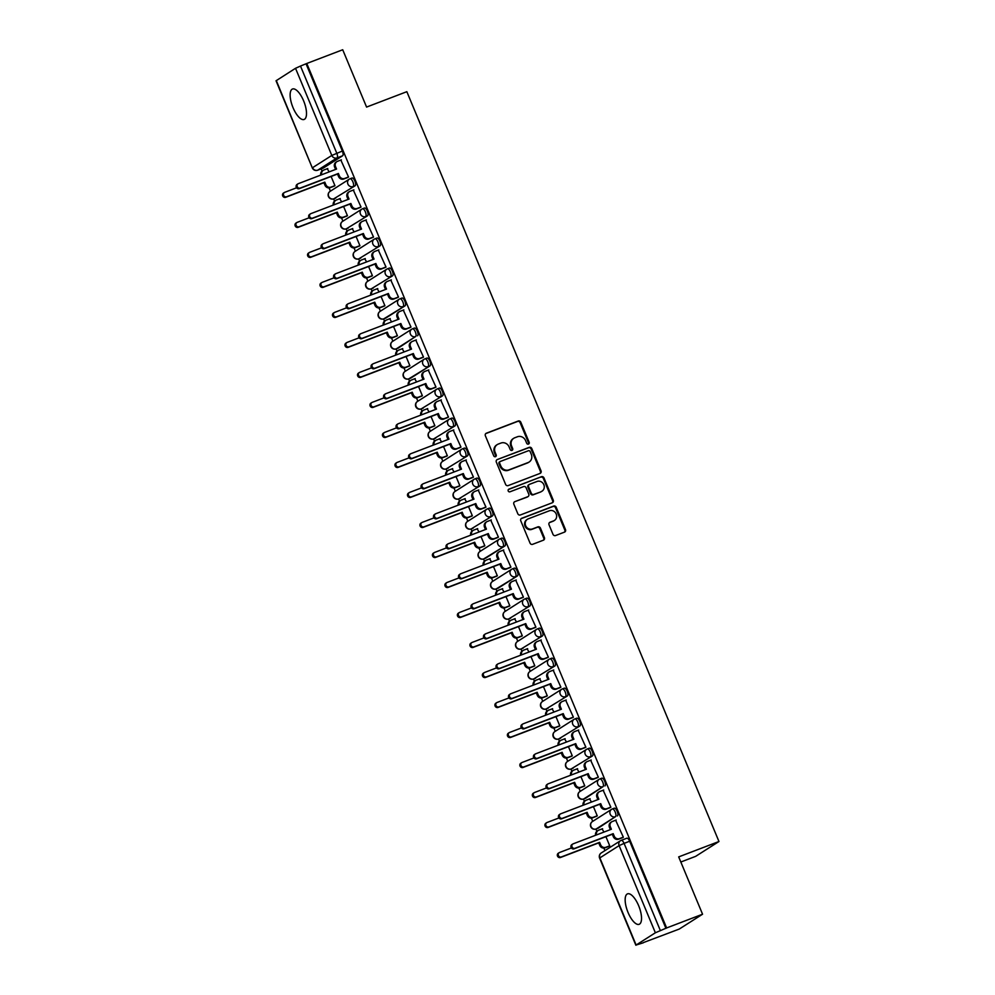 <?xml version="1.0" encoding="UTF-8"?>
<svg xmlns="http://www.w3.org/2000/svg" width="995" height="995" viewBox="0 0 995 995"><rect width="100%" height="100%" fill="white"/><g stroke="black" fill="none" stroke-linecap="round" stroke-linejoin="round"><path stroke-width="1.49" d="M528.469 444.081A1.43 1.318 57.5 0 0 529.166 442.29L520.808 422.228A2.052 1.89 57.5 0 0 518.258 421.009L486.356 433.211A2.052 1.89 57.5 0 0 485.361 435.773L493.719 455.834A1.43 1.318 57.5 0 0 495.721 456.568A1.43 1.318 57.5 0 0 496.194 454.889L495.112 452.29A6.567 6.057 57.5 0 1 498.271 444.081L500.933 443.061A6.567 6.057 57.5 0 1 509.117 446.942L510.199 449.529A1.43 1.318 57.5 0 0 512.214 450.275A1.43 1.318 57.5 0 0 512.674 448.583L511.604 445.984A6.567 6.057 57.5 0 1 514.751 437.775L517.412 436.768A6.567 6.057 57.5 0 1 525.596 440.636L526.678 443.235A1.43 1.318 57.5 0 0 528.469 444.081M528.32 444.131A1.43 1.318 57.5 0 0 528.482 442.725L520.136 422.664A2.052 1.89 57.5 0 0 517.574 421.445L485.722 433.621M495.348 456.73A1.43 1.318 57.5 0 0 495.522 455.312L494.44 452.725L495.112 452.29M511.828 450.424A1.43 1.318 57.5 0 0 512.002 449.019L510.92 446.419L511.604 445.984M303.624 100.868A16.293 6.181 -110.9 0 0 292.505 89.015A16.293 6.181 -110.9 0 0 293.015 107.622A16.293 6.181 -110.9 0 0 304.134 119.462A16.293 6.181 -110.9 0 0 303.624 100.868M638.641 905.699A16.293 6.181 -110.9 0 0 627.522 893.858A16.293 6.181 -110.9 0 0 628.044 912.465A16.293 6.181 -110.9 0 0 639.163 924.305A16.293 6.181 -110.9 0 0 638.641 905.699M552.996 534.34A2.052 1.89 57.5 0 0 555.558 535.546L564.501 532.126A2.052 1.89 57.5 0 0 565.496 529.564L556.217 507.288A2.052 1.89 57.5 0 0 553.655 506.069L521.753 518.271A2.052 1.89 57.5 0 0 520.771 520.833L530.049 543.108A2.052 1.89 57.5 0 0 532.599 544.327L543.419 540.185A2.052 1.89 57.5 0 0 544.402 537.623L540.434 528.096A2.052 1.89 57.5 0 0 537.872 526.877L532.512 528.93A5.485 5.062 57.5 0 1 527.462 519.253A5.485 5.062 57.5 0 1 528.308 518.83L549.315 510.796A5.485 5.062 57.5 0 1 554.364 520.485A5.485 5.062 57.5 0 1 553.519 520.907L550.011 522.238A2.052 1.89 57.5 0 0 549.029 524.8L552.996 534.34M306.783 63.481L342.715 49.75L366.57 107.074L406.843 91.689L718.962 841.509L678.689 856.894L702.557 914.218L666.625 927.949L306.783 63.481L300.502 66.056L336.77 153.193A4.179 1.58 69.1 0 1 337.019 157.906L317.766 170.157A4.179 1.58 69.1 0 1 317.666 170.22A4.179 1.58 69.1 0 1 317.492 170.257M540.061 473.409A2.052 1.89 57.5 0 0 541.044 470.846L531.778 448.571A2.052 1.89 57.5 0 0 529.216 447.352L497.313 459.541A2.052 1.89 57.5 0 0 496.331 462.115L505.597 484.391A2.052 1.89 57.5 0 0 508.159 485.597L540.061 473.409A2.052 1.89 57.5 0 0 540.372 471.282L531.094 448.994A2.052 1.89 57.5 0 0 528.532 447.787L497.313 459.541M543.991 477.923L553.27 500.211A2.052 1.89 57.5 0 1 552.287 502.773L520.385 514.962A2.052 1.89 57.5 0 1 517.823 513.756L513.855 504.216A2.052 1.89 57.5 0 1 514.838 501.654L527.785 496.704A2.052 1.89 57.5 0 0 528.768 494.142L526.131 487.811A2.052 1.89 57.5 0 0 523.569 486.605L510.099 491.754A1.43 1.318 57.5 0 1 508.781 489.217A1.43 1.318 57.5 0 1 509.005 489.105L541.442 476.717A2.052 1.89 57.5 0 1 543.991 477.923L543.32 478.359L552.586 500.634L553.27 500.211M702.557 914.218L679.237 929.069L643.243 942.651M321.149 168.889L322.069 171.103M329.071 187.906L330.427 191.164M333.636 198.888L334.569 201.114M341.559 217.917L342.914 221.176M346.123 228.9L347.056 231.126M354.046 247.917L355.402 251.188M358.623 258.911L359.543 261.125M366.546 277.928L367.901 281.187M371.11 288.911L372.043 291.137M379.033 307.94L380.388 311.199M385.6 318.151A4.179 1.58 -110.9 0 0 385.712 318.114A4.179 1.58 -110.9 0 0 385.824 318.064L405.064 305.813L383.834 318.823A4.179 1.58 69.1 0 1 383.734 318.873A4.179 1.58 69.1 0 1 383.56 318.91L384.53 321.149M391.52 337.952L392.876 341.21M398.087 348.163A4.179 1.58 -110.9 0 0 398.211 348.126A4.179 1.58 -110.9 0 0 398.311 348.076L415.574 336.571L396.333 348.835A4.179 1.58 69.1 0 1 396.221 348.884A4.179 1.58 69.1 0 1 396.047 348.922L397.017 351.16M404.007 367.951L405.375 371.21M410.574 378.162A4.179 1.58 -110.9 0 0 410.699 378.137A4.179 1.58 -110.9 0 0 410.811 378.075L430.051 365.824L408.821 378.834A4.179 1.58 69.1 0 1 408.709 378.896A4.179 1.58 69.1 0 1 408.547 378.933L409.517 381.16M416.507 397.963L417.863 401.221M421.072 408.945L422.004 411.171M428.994 427.974L430.35 431.233M433.571 438.957L434.492 441.183M441.481 457.986L442.85 461.245M446.058 468.968L446.991 471.195M453.981 487.985L455.337 491.244M458.546 498.968L459.479 501.194M466.468 517.997L467.824 521.256M471.045 528.979L471.966 531.206M478.956 548.009L480.324 551.267M485.523 558.22A4.179 1.58 -110.9 0 0 485.647 558.183A4.179 1.58 -110.9 0 0 485.759 558.133L505 545.869L483.769 558.891A4.179 1.58 69.1 0 1 483.657 558.941A4.179 1.58 69.1 0 1 483.495 558.979L484.465 561.217M491.455 578.008L492.811 581.279M498.022 588.219A4.179 1.58 -110.9 0 0 498.134 588.194A4.179 1.58 -110.9 0 0 498.246 588.132L517.487 575.881L496.256 588.891A4.179 1.58 69.1 0 1 496.157 588.953A4.179 1.58 69.1 0 1 495.983 588.99L496.953 591.229M503.943 608.02L505.298 611.278M508.52 619.002L509.44 621.228M516.43 638.031L517.798 641.29M521.007 649.014L521.927 651.24M528.93 668.043L530.285 671.302M533.494 679.025L534.427 681.252M541.417 698.042L542.772 701.313M545.994 709.037L546.914 711.251M553.904 728.054L555.26 731.313M558.481 739.036L559.401 741.263M566.404 758.066L567.759 761.324M570.968 769.048L571.901 771.274M578.891 788.077L580.247 791.336M585.458 798.288A4.179 1.58 -110.9 0 0 585.57 798.251A4.179 1.58 -110.9 0 0 585.682 798.201L602.945 786.697L583.704 798.96A4.179 1.58 69.1 0 1 583.592 799.01A4.179 1.58 69.1 0 1 583.418 799.047L584.388 801.286M591.378 818.077L592.734 821.335M597.945 828.288A4.179 1.58 -110.9 0 0 598.07 828.263A4.179 1.58 -110.9 0 0 598.182 828.201L615.432 816.708L596.192 828.959A4.179 1.58 69.1 0 1 596.08 829.022A4.179 1.58 69.1 0 1 595.918 829.059L596.876 831.285M603.878 848.088L604.923 850.625M680.829 862.018L695.642 856.359L718.962 841.509M666.625 927.949L655.369 932.775L636.128 945.026L643.305 942.8M306.099 63.916L342.367 151.053A4.179 1.58 69.1 0 1 342.616 155.767L323.375 168.018L317.766 170.157A4.179 3.856 57.5 0 1 312.554 167.695L331.808 155.444L295.527 68.294L300.502 66.056M276.287 80.558L312.318 167.919L276.038 80.782L295.527 68.294M333.885 186.252L334.954 185.717L331.111 176.488M347.479 177.595L348.548 177.048L340.837 160.058M359.979 207.594L361.036 207.059L353.324 190.07M341.683 201.873L339.73 198.726M346.372 216.263L347.442 215.716L343.598 206.5M372.466 237.606L373.535 237.071L365.824 220.082M354.17 231.885L352.218 228.738M358.859 246.262L359.929 245.728L356.098 236.511M384.953 267.618L386.023 267.083L378.311 250.081M366.657 261.896L364.705 258.75M371.359 276.274L372.428 275.739L368.585 266.511M397.453 297.629L398.51 297.082L390.799 280.092M379.157 291.908L377.204 288.749M383.846 306.286L384.916 305.751L381.073 296.522M409.94 327.629L411.01 327.094L403.298 310.104M391.644 321.907L389.692 318.761M396.333 336.298L397.403 335.75L393.56 326.534M422.427 357.64L423.497 357.106L415.786 340.116M404.132 351.919L402.179 348.772M408.833 366.297L409.89 365.762L406.06 356.533M434.927 387.652L435.984 387.105L428.273 370.115M416.631 381.931L414.679 378.784M421.32 396.308L422.39 395.774L418.547 386.545M447.414 417.651L448.484 417.116L440.76 400.127M429.119 411.942L427.166 408.783M433.808 426.32L434.877 425.773L431.034 416.557M459.901 447.663L460.971 447.128L453.26 430.138M441.606 441.942L439.653 438.795M446.307 456.332L447.364 455.785L443.534 446.568M472.389 477.675L473.458 477.14L465.747 460.15M454.106 471.953L452.153 468.807M458.794 486.331L459.864 485.796L456.021 476.568M484.888 507.686L485.958 507.139L478.234 490.149M466.593 501.965L464.64 498.818M471.282 516.343L472.351 515.808L468.508 506.579M497.376 537.686L498.445 537.151L490.734 520.161M479.08 531.977L477.127 528.818M483.781 546.354L484.839 545.807L481.008 536.591M509.863 567.697L510.933 567.162L503.221 550.173M491.567 561.976L489.627 558.829M496.269 576.354L497.338 575.819L493.495 566.603M522.363 597.709L523.432 597.174L515.708 580.184M504.067 591.988L502.114 588.841M508.756 606.365L509.826 605.831L505.982 596.602M534.85 627.721L535.919 627.173L528.208 610.184M516.554 621.999L514.602 618.853M521.256 636.377L522.313 635.842L518.482 626.614M547.337 657.72L548.407 657.185L540.695 640.195M529.041 651.999L527.101 648.852M533.743 666.389L534.812 665.842L530.969 656.625M559.837 687.732L560.894 687.197L553.183 670.207M541.541 682.01L539.588 678.864M546.23 696.388L547.3 695.853L543.457 686.637M572.324 717.743L573.394 717.208L565.682 700.206M554.028 712.022L552.076 708.875M558.73 726.4L559.787 725.865L555.956 716.636M584.811 747.755L585.881 747.208L578.17 730.218M566.516 742.034L564.575 738.875M571.217 756.411L572.287 755.877L568.443 746.648M597.311 777.754L598.368 777.219L590.657 760.23M579.015 772.033L577.063 768.886M583.704 786.423L584.774 785.876L580.931 776.66M609.798 807.766L610.868 807.231L603.157 790.241M591.503 802.045L589.55 798.898M596.204 816.422L597.261 815.888L593.43 806.659M622.285 837.778L623.355 837.23L615.644 820.241M603.99 832.056L602.05 828.91M587.473 748.912L589.239 748.24A4.179 1.58 -110.9 0 1 589.351 748.178A4.179 1.58 -110.9 0 1 592.261 751.374A4.179 1.58 -110.9 0 1 592.435 755.939L571.205 768.948A4.179 1.58 69.1 0 1 571.093 768.998A4.179 1.58 69.1 0 1 570.931 769.035M574.986 718.9L576.739 718.228A4.179 1.58 -110.9 0 1 576.851 718.179A4.179 1.58 -110.9 0 1 579.762 721.363A4.179 1.58 -110.9 0 1 579.948 725.927L558.717 738.937A4.179 1.58 69.1 0 1 558.605 738.999A4.179 1.58 69.1 0 1 558.444 739.036M562.498 688.888L564.252 688.217A4.179 1.58 -110.9 0 1 564.364 688.167A4.179 1.58 -110.9 0 1 567.274 691.351A4.179 1.58 -110.9 0 1 567.461 695.915L546.23 708.925A4.179 1.58 69.1 0 1 546.118 708.987A4.179 1.58 69.1 0 1 545.944 709.025M549.999 658.889L551.765 658.217A4.179 1.58 -110.9 0 1 551.877 658.155A4.179 1.58 -110.9 0 1 554.787 661.339A4.179 1.58 -110.9 0 1 554.961 665.904L533.73 678.926A4.179 1.58 69.1 0 1 533.619 678.976A4.179 1.58 69.1 0 1 533.457 679.013M537.511 628.877L539.265 628.206A4.179 1.58 -110.9 0 1 539.377 628.156A4.179 1.58 -110.9 0 1 542.287 631.34A4.179 1.58 -110.9 0 1 542.474 635.904L521.243 648.914A4.179 1.58 69.1 0 1 521.131 648.964A4.179 1.58 69.1 0 1 520.97 649.001M525.024 598.866L526.778 598.194A4.179 1.58 -110.9 0 1 526.89 598.144A4.179 1.58 -110.9 0 1 529.8 601.328A4.179 1.58 -110.9 0 1 529.987 605.893L508.756 618.902A4.179 1.58 69.1 0 1 508.644 618.965A4.179 1.58 69.1 0 1 508.47 619.002M487.55 508.843L489.304 508.171A4.179 1.58 -110.9 0 1 489.416 508.122A4.179 1.58 -110.9 0 1 492.326 511.306A4.179 1.58 -110.9 0 1 492.513 515.87L471.282 528.88A4.179 1.58 69.1 0 1 471.17 528.93A4.179 1.58 69.1 0 1 470.996 528.979M475.063 478.831L476.816 478.16A4.179 1.58 -110.9 0 1 476.928 478.11A4.179 1.58 -110.9 0 1 479.839 481.294A4.179 1.58 -110.9 0 1 480.013 485.858L458.782 498.868A4.179 1.58 69.1 0 1 458.683 498.93A4.179 1.58 69.1 0 1 458.508 498.968M462.563 448.832L464.317 448.16A4.179 1.58 -110.9 0 1 464.429 448.098A4.179 1.58 -110.9 0 1 467.339 451.282A4.179 1.58 -110.9 0 1 467.526 455.847L446.295 468.869A4.179 1.58 69.1 0 1 446.183 468.919A4.179 1.58 69.1 0 1 446.021 468.956M450.076 418.82L451.829 418.149A4.179 1.58 -110.9 0 1 451.941 418.087A4.179 1.58 -110.9 0 1 454.852 421.283A4.179 1.58 -110.9 0 1 455.038 425.848L433.808 438.857A4.179 1.58 69.1 0 1 433.696 438.907A4.179 1.58 69.1 0 1 433.521 438.944M437.589 388.809L439.342 388.137A4.179 1.58 -110.9 0 1 439.454 388.087A4.179 1.58 -110.9 0 1 442.365 391.271A4.179 1.58 -110.9 0 1 442.539 395.836L421.308 408.846A4.179 1.58 69.1 0 1 421.208 408.908A4.179 1.58 69.1 0 1 421.034 408.945M387.615 268.774L389.381 268.103A4.179 1.58 -110.9 0 1 389.48 268.053A4.179 1.58 -110.9 0 1 392.403 271.237A4.179 1.58 -110.9 0 1 392.577 275.802L371.346 288.811A4.179 1.58 69.1 0 1 371.234 288.873A4.179 1.58 69.1 0 1 371.073 288.911M375.127 238.763L376.881 238.091A4.179 1.58 -110.9 0 1 376.993 238.041A4.179 1.58 -110.9 0 1 379.903 241.225A4.179 1.58 -110.9 0 1 380.09 245.79L358.859 258.8A4.179 1.58 69.1 0 1 358.747 258.862A4.179 1.58 69.1 0 1 358.573 258.899M362.64 208.763L364.394 208.092A4.179 1.58 -110.9 0 1 364.506 208.03A4.179 1.58 -110.9 0 1 367.416 211.214A4.179 1.58 -110.9 0 1 367.59 215.778L346.36 228.8A4.179 1.58 69.1 0 1 346.26 228.85A4.179 1.58 69.1 0 1 346.086 228.887M350.14 178.752L351.907 178.08A4.179 1.58 -110.9 0 1 352.006 178.03A4.179 1.58 -110.9 0 1 354.929 181.214A4.179 1.58 -110.9 0 1 355.103 185.779L333.872 198.789A4.179 1.58 69.1 0 1 333.76 198.838A4.179 1.58 69.1 0 1 333.599 198.876M329.183 171.874L327.231 168.727M608.691 846.434L609.761 845.899L605.918 836.671M617.422 815.95A4.179 1.58 -110.9 0 0 617.236 811.385A4.179 1.58 -110.9 0 0 614.325 808.201A4.179 1.58 -110.9 0 0 614.213 808.251L612.46 808.923M604.935 785.938A4.179 1.58 -110.9 0 0 604.749 781.373A4.179 1.58 -110.9 0 0 601.838 778.189A4.179 1.58 -110.9 0 0 601.726 778.252L599.973 778.923M517.487 575.881A4.179 1.58 -110.9 0 0 517.313 571.317A4.179 1.58 -110.9 0 0 514.403 568.133A4.179 1.58 -110.9 0 0 514.291 568.195L512.537 568.866M505 545.869A4.179 1.58 -110.9 0 0 504.813 541.317A4.179 1.58 -110.9 0 0 501.903 538.121A4.179 1.58 -110.9 0 0 501.791 538.183L500.037 538.855M430.051 365.824A4.179 1.58 -110.9 0 0 429.877 361.26A4.179 1.58 -110.9 0 0 426.954 358.076A4.179 1.58 -110.9 0 0 426.855 358.125L425.089 358.797M417.564 335.812A4.179 1.58 -110.9 0 0 417.378 331.248A4.179 1.58 -110.9 0 0 414.467 328.064A4.179 1.58 -110.9 0 0 414.355 328.126L412.602 328.798M405.064 305.813A4.179 1.58 -110.9 0 0 404.89 301.249A4.179 1.58 -110.9 0 0 401.98 298.052A4.179 1.58 -110.9 0 0 401.868 298.114L400.114 298.786M665.941 928.385L629.673 841.248A4.179 1.58 -110.9 0 0 626.825 838.213A4.179 1.58 -110.9 0 0 626.713 838.263L621.34 840.315M513.743 438.285L513.072 438.72A6.567 6.057 57.5 0 0 510.92 446.419M497.264 444.591L496.58 445.014A6.567 6.057 57.5 0 0 494.44 452.725M530.161 451.593A1.43 1.318 57.5 0 0 528.37 450.747L500.361 461.444A1.43 1.318 57.5 0 0 499.677 463.235L500.808 465.971A6.567 6.057 57.5 0 0 509.005 469.851L528.146 462.538A6.567 6.057 57.5 0 0 531.293 454.329L530.161 451.593M499.689 461.879A1.43 1.318 57.5 0 0 498.992 463.67L499.677 463.235M529.153 462.028L528.469 462.464A6.567 6.057 57.5 0 1 527.462 462.974L508.321 470.287A6.567 6.057 57.5 0 1 500.137 466.406L498.992 463.67M552.237 502.786A2.052 1.89 57.5 0 0 552.586 500.634M514.838 501.654L527.101 497.139A2.052 1.89 57.5 0 0 527.412 496.978L528.096 496.542M508.495 489.478L541.442 476.717M541.205 491.58A5.485 5.062 57.5 0 0 543.631 484.254A5.485 5.062 57.5 0 0 537.001 481.48L529.601 484.304A2.052 1.89 57.5 0 0 528.619 486.866L531.243 493.197A2.052 1.89 57.5 0 0 533.805 494.403L540.521 492.015A5.485 5.062 57.5 0 0 541.367 491.58L542.051 491.157M528.917 484.739A2.052 1.89 57.5 0 0 527.935 487.301L528.619 486.866M540.521 492.015L533.121 494.838A2.052 1.89 57.5 0 1 530.571 493.632L527.935 487.301M543.32 478.359A2.052 1.89 57.5 0 0 540.758 477.152M554.364 520.485L553.68 520.907A5.485 5.062 57.5 0 1 552.834 521.33L549.389 522.649M527.462 519.253L526.79 519.688A5.485 5.062 57.5 0 0 531.827 529.365L532.512 528.93M543.369 540.21A2.052 1.89 57.5 0 0 543.718 538.059L539.75 528.519A2.052 1.89 57.5 0 0 537.201 527.313L531.827 529.365M564.451 532.151A2.052 1.89 57.5 0 0 564.812 529.999L555.533 507.724A2.052 1.89 57.5 0 0 552.984 506.505L521.131 518.681M334.432 186.04L330.166 187.669A4.179 3.856 -122.5 0 1 324.955 185.207L323.91 182.707L324.793 182.135L325.838 184.635A4.179 3.856 57.5 0 0 331.049 187.11L334.917 185.63M327.79 168.516L323.922 169.983A4.179 3.856 57.5 0 0 321.733 174.722M296.634 187.769L284.769 192.309A2.4 2.214 57.5 0 0 283.699 195.517A2.4 2.214 57.5 0 0 286.61 196.736L324.793 182.135M323.91 182.707L285.727 197.296A2.4 2.214 -122.5 0 1 283.513 193.055L284.396 192.495M320.8 175.07A4.179 3.856 -122.5 0 1 322.392 170.879L323.276 170.307M341.385 159.847L337.516 161.327A4.179 3.856 57.5 0 0 335.514 166.551L336.559 169.05L298.363 183.652A2.4 2.214 57.5 0 0 297.306 186.861A2.4 2.214 57.5 0 0 300.204 188.067L338.399 173.478L339.432 175.978A4.179 3.856 57.5 0 0 344.643 178.453L343.76 179.013A4.179 3.856 -122.5 0 1 338.549 176.538L337.516 174.038L299.321 188.64A2.4 2.214 -122.5 0 1 297.107 184.398L297.99 183.839M335.589 169.424L334.631 167.123A4.179 3.856 -122.5 0 1 335.999 162.21L336.882 161.65M348.039 177.384L343.76 179.013M348.511 176.973L344.643 178.453M338.399 173.478L337.516 174.038M346.932 216.052L342.653 217.681A4.179 3.856 -122.5 0 1 337.442 215.206L336.397 212.706L337.28 212.146L338.325 214.646A4.179 3.856 57.5 0 0 343.536 217.121L347.404 215.641M340.278 198.515L336.409 199.995A4.179 3.856 57.5 0 0 334.233 204.721M309.134 217.781L297.256 222.32A2.4 2.214 57.5 0 0 296.199 225.529A2.4 2.214 57.5 0 0 299.097 226.736L337.28 212.146M336.397 212.706L298.214 227.308A2.4 2.214 -122.5 0 1 296 223.067L296.883 222.507M333.288 205.082A4.179 3.856 -122.5 0 1 334.892 200.878L335.775 200.318M359.419 246.051L355.153 247.693A4.179 3.856 -122.5 0 1 349.929 245.218L348.897 242.718L349.78 242.158L350.825 244.658A4.179 3.856 57.5 0 0 356.036 247.121L359.892 245.653M352.765 228.527L348.909 230.007A4.179 3.856 57.5 0 0 346.72 234.733M321.621 247.792L309.743 252.32A2.4 2.214 57.5 0 0 308.686 255.528A2.4 2.214 57.5 0 0 311.584 256.747L349.78 242.158M348.897 242.718L310.701 257.307A2.4 2.214 -122.5 0 1 308.487 253.078L309.383 252.506M345.787 235.094A4.179 3.856 -122.5 0 1 347.379 230.89L348.262 230.33M371.906 276.063L367.64 277.692A4.179 3.856 -122.5 0 1 362.429 275.229L361.384 272.729L362.267 272.17L363.312 274.67A4.179 3.856 57.5 0 0 368.523 277.132L372.391 275.652M365.264 258.538L361.396 260.018A4.179 3.856 57.5 0 0 359.207 264.745M334.109 277.792L322.243 282.331A2.4 2.214 57.5 0 0 321.174 285.54A2.4 2.214 57.5 0 0 324.084 286.759L362.267 272.17M361.384 272.729L323.201 287.319A2.4 2.214 -122.5 0 1 320.987 283.077L321.87 282.518M358.275 265.105A4.179 3.856 -122.5 0 1 359.867 260.901L360.75 260.342M353.884 189.858L350.016 191.338A4.179 3.856 57.5 0 0 348.001 196.562L349.046 199.062L310.85 213.651A2.4 2.214 57.5 0 0 309.793 216.86A2.4 2.214 57.5 0 0 312.691 218.079L350.887 203.49L351.931 205.99A4.179 3.856 57.5 0 0 357.143 208.452L356.26 209.025A4.179 3.856 -122.5 0 1 351.048 206.55L350.004 204.05L311.808 218.639A2.4 2.214 -122.5 0 1 309.607 214.41L310.49 213.838M348.076 199.435L347.118 197.122A4.179 3.856 -122.5 0 1 348.486 192.222L349.369 191.662M360.526 207.383L356.26 209.025M361.011 206.985L357.143 208.452M350.887 203.49L350.004 204.05M366.371 219.87L362.503 221.35A4.179 3.856 57.5 0 0 360.501 226.574L361.533 229.074L323.35 243.663A2.4 2.214 57.5 0 0 322.28 246.872A2.4 2.214 57.5 0 0 325.191 248.091L363.374 233.502L364.419 236.002A4.179 3.856 57.5 0 0 369.63 238.464L368.747 239.024A4.179 3.856 -122.5 0 1 363.536 236.561L362.491 234.061L324.308 248.65A2.4 2.214 -122.5 0 1 322.094 244.409L322.977 243.85M360.576 229.447L359.605 227.134A4.179 3.856 -122.5 0 1 360.974 222.233L361.857 221.674M373.013 237.395L368.747 239.024M373.498 236.984L369.63 238.464M363.374 233.502L362.491 234.061M378.859 249.882L374.991 251.349A4.179 3.856 57.5 0 0 372.988 256.586L374.033 259.086L335.837 273.675A2.4 2.214 57.5 0 0 334.78 276.884A2.4 2.214 57.5 0 0 337.678 278.102L375.874 263.501L376.906 266.001A4.179 3.856 57.5 0 0 382.117 268.476L381.234 269.036A4.179 3.856 -122.5 0 1 376.023 266.573L374.991 264.073L336.795 278.662A2.4 2.214 -122.5 0 1 334.581 274.421L335.464 273.861M373.063 259.446L372.105 257.145A4.179 3.856 -122.5 0 1 373.473 252.245L374.356 251.673M385.513 267.406L381.234 269.036M385.985 266.996L382.117 268.476M375.874 263.501L374.991 264.073M384.393 306.074L380.127 307.704A4.179 3.856 -122.5 0 1 374.916 305.241L373.871 302.741L374.754 302.169L375.799 304.669A4.179 3.856 57.5 0 0 381.01 307.144L384.878 305.664M377.752 288.55L373.884 290.018A4.179 3.856 57.5 0 0 371.707 294.756M346.608 307.803L334.73 312.343A2.4 2.214 57.5 0 0 333.673 315.552A2.4 2.214 57.5 0 0 336.571 316.771L374.754 302.169M373.871 302.741L335.688 317.33A2.4 2.214 -122.5 0 1 333.474 313.089L334.357 312.529M370.762 295.105A4.179 3.856 -122.5 0 1 372.366 290.913L373.249 290.341M396.893 336.086L392.627 337.715A4.179 3.856 -122.5 0 1 387.403 335.24L386.371 332.74L387.254 332.181L388.286 334.681A4.179 3.856 57.5 0 0 393.51 337.156L397.366 335.676M390.239 318.549L386.383 320.029A4.179 3.856 57.5 0 0 384.194 324.756M359.096 337.815L347.218 342.355A2.4 2.214 57.5 0 0 346.16 345.563A2.4 2.214 57.5 0 0 349.058 346.77L387.254 332.181M386.371 332.74L348.175 347.342A2.4 2.214 -122.5 0 1 345.962 343.101L346.857 342.541M383.262 325.116A4.179 3.856 -122.5 0 1 384.854 320.912L385.737 320.353M391.358 279.881L387.49 281.361A4.179 3.856 57.5 0 0 385.475 286.585L386.52 289.085L348.325 303.686A2.4 2.214 57.5 0 0 347.267 306.895A2.4 2.214 57.5 0 0 350.165 308.102L388.361 293.513L389.406 296.012A4.179 3.856 57.5 0 0 394.617 298.488L393.734 299.047A4.179 3.856 -122.5 0 1 388.523 296.572L387.478 294.072L349.282 308.674A2.4 2.214 -122.5 0 1 347.081 304.433L347.964 303.873M385.55 289.458L384.592 287.157A4.179 3.856 -122.5 0 1 385.96 282.244L386.844 281.684M398 297.418L393.734 299.047M398.485 297.007L394.617 298.488M388.361 293.513L387.478 294.072M403.846 309.893L399.978 311.373A4.179 3.856 57.5 0 0 397.963 316.597L399.007 319.096L360.824 333.686A2.4 2.214 57.5 0 0 359.755 336.895A2.4 2.214 57.5 0 0 362.665 338.113L400.848 323.524L401.893 326.024A4.179 3.856 57.5 0 0 407.104 328.487L406.221 329.059A4.179 3.856 -122.5 0 1 401.01 326.584L399.965 324.084L361.782 338.673A2.4 2.214 -122.5 0 1 359.568 334.444L360.451 333.872M398.05 319.47L397.08 317.156A4.179 3.856 -122.5 0 1 398.448 312.256L399.331 311.696M410.487 327.417L406.221 329.059M410.972 327.007L407.104 328.487M400.848 323.524L399.965 324.084M409.38 366.085L405.114 367.727A4.179 3.856 -122.5 0 1 399.903 365.252L398.858 362.752L399.741 362.192L400.786 364.692A4.179 3.856 57.5 0 0 405.997 367.155L409.865 365.675M402.739 348.561L398.871 350.041A4.179 3.856 57.5 0 0 396.682 354.767M371.583 367.827L359.717 372.354A2.4 2.214 57.5 0 0 358.648 375.563A2.4 2.214 57.5 0 0 361.558 376.782L399.741 362.192M398.858 362.752L360.675 377.341A2.4 2.214 -122.5 0 1 358.461 373.113L359.344 372.54M395.749 355.128A4.179 3.856 -122.5 0 1 397.341 350.924L398.224 350.364M421.868 396.097L417.601 397.726A4.179 3.856 -122.5 0 1 412.39 395.264L411.345 392.764L412.228 392.204L413.273 394.704A4.179 3.856 57.5 0 0 418.485 397.167L422.353 395.687M415.226 378.573L411.358 380.053A4.179 3.856 57.5 0 0 409.181 384.779M384.082 397.826L372.205 402.366A2.4 2.214 57.5 0 0 371.147 405.574A2.4 2.214 57.5 0 0 374.045 406.793L412.228 392.204M411.345 392.764L373.162 407.353A2.4 2.214 -122.5 0 1 370.948 403.112L371.831 402.552M408.236 385.127A4.179 3.856 -122.5 0 1 409.84 380.936L410.724 380.364M434.367 426.109L430.089 427.738A4.179 3.856 -122.5 0 1 424.877 425.275L423.845 422.775L424.728 422.203L425.76 424.703A4.179 3.856 57.5 0 0 430.984 427.178L434.84 425.698M427.713 408.572L423.858 410.052A4.179 3.856 57.5 0 0 421.669 414.778M396.57 427.838L384.692 432.377A2.4 2.214 57.5 0 0 383.635 435.586A2.4 2.214 57.5 0 0 386.533 436.805L424.728 422.203M423.845 422.775L385.65 437.365A2.4 2.214 -122.5 0 1 383.436 433.123L384.319 432.564M420.736 415.139A4.179 3.856 -122.5 0 1 422.328 410.935L423.211 410.375M446.854 456.12L442.588 457.75A4.179 3.856 -122.5 0 1 437.377 455.275L436.332 452.775L437.215 452.215L438.26 454.715A4.179 3.856 57.5 0 0 443.471 457.178L447.34 455.71M440.213 438.584L436.345 440.064A4.179 3.856 57.5 0 0 434.156 444.79M409.057 457.849L397.192 462.389A2.4 2.214 57.5 0 0 396.122 465.598A2.4 2.214 57.5 0 0 399.032 466.804L437.215 452.215M436.332 452.775L398.149 467.376A2.4 2.214 -122.5 0 1 395.935 463.135L396.818 462.575M433.223 445.151A4.179 3.856 -122.5 0 1 434.815 440.947L435.698 440.387M459.342 486.12L455.076 487.749A4.179 3.856 -122.5 0 1 449.864 485.286L448.82 482.786L449.703 482.227L450.747 484.727A4.179 3.856 57.5 0 0 455.959 487.189L459.827 485.709M452.7 468.595L448.832 470.075A4.179 3.856 57.5 0 0 446.655 474.802M421.557 487.849L409.679 492.388A2.4 2.214 57.5 0 0 408.622 495.597A2.4 2.214 57.5 0 0 411.52 496.816L449.703 482.227M448.82 482.786L410.637 497.376A2.4 2.214 -122.5 0 1 408.423 493.147L409.306 492.575M445.71 475.162A4.179 3.856 -122.5 0 1 447.302 470.958L448.198 470.399M471.841 516.131L467.563 517.761A4.179 3.856 -122.5 0 1 462.352 515.298L461.319 512.798L462.202 512.226L463.235 514.738A4.179 3.856 57.5 0 0 468.458 517.201L472.314 515.721M465.187 498.607L461.332 500.075A4.179 3.856 57.5 0 0 459.143 504.813M434.044 517.86L422.166 522.4A2.4 2.214 57.5 0 0 421.109 525.609A2.4 2.214 57.5 0 0 424.007 526.828L462.202 512.226M461.319 512.798L423.124 527.387A2.4 2.214 -122.5 0 1 420.91 523.146L421.793 522.586M458.21 505.161A4.179 3.856 -122.5 0 1 459.802 500.97L460.685 500.398M484.329 546.143L480.063 547.772A4.179 3.856 -122.5 0 1 474.851 545.31L473.807 542.797L474.69 542.238L475.734 544.738A4.179 3.856 57.5 0 0 480.946 547.213L484.814 545.733M477.687 528.606L473.819 530.086A4.179 3.856 57.5 0 0 471.63 534.812M446.531 547.872L434.666 552.412A2.4 2.214 57.5 0 0 433.596 555.62A2.4 2.214 57.5 0 0 436.506 556.839L474.69 542.238M473.807 542.797L435.623 557.399A2.4 2.214 -122.5 0 1 433.41 553.158L434.293 552.598M470.697 535.173A4.179 3.856 -122.5 0 1 472.289 530.969L473.172 530.41M496.816 576.142L492.55 577.784A4.179 3.856 -122.5 0 1 487.339 575.309L486.294 572.809L487.177 572.249L488.222 574.749A4.179 3.856 57.5 0 0 493.433 577.212L497.301 575.744M490.174 558.618L486.306 560.098A4.179 3.856 57.5 0 0 484.13 564.824M459.031 577.884L447.153 582.423A2.4 2.214 57.5 0 0 446.096 585.632A2.4 2.214 57.5 0 0 448.994 586.839L487.177 572.249M486.294 572.809L448.111 587.411A2.4 2.214 -122.5 0 1 445.897 583.169L446.78 582.597M483.184 565.185A4.179 3.856 -122.5 0 1 484.776 560.981L485.672 560.421M416.333 339.904L412.465 341.372A4.179 3.856 57.5 0 0 410.462 346.608L411.495 349.108L373.312 363.697A2.4 2.214 57.5 0 0 372.254 366.906A2.4 2.214 57.5 0 0 375.152 368.125L413.348 353.536L414.38 356.036A4.179 3.856 57.5 0 0 419.591 358.498L418.708 359.058A4.179 3.856 -122.5 0 1 413.497 356.596L412.452 354.096L374.269 368.685A2.4 2.214 -122.5 0 1 372.055 364.444L372.938 363.884M410.537 349.469L409.579 347.168A4.179 3.856 -122.5 0 1 410.947 342.268L411.83 341.695M422.987 357.429L418.708 359.058M423.46 357.018L419.591 358.498M413.348 353.536L412.452 354.096M428.833 369.904L424.964 371.384A4.179 3.856 57.5 0 0 422.95 376.607L423.994 379.12L385.799 393.709A2.4 2.214 57.5 0 0 384.742 396.918A2.4 2.214 57.5 0 0 387.64 398.137L425.835 383.535L426.88 386.035A4.179 3.856 57.5 0 0 432.091 388.51L431.208 389.07A4.179 3.856 -122.5 0 1 425.997 386.607L424.952 384.107L386.756 398.696A2.4 2.214 -122.5 0 1 384.555 394.455L385.438 393.896M423.024 379.481L422.067 377.18A4.179 3.856 -122.5 0 1 423.435 372.267L424.318 371.707M435.474 387.441L431.208 389.07M435.959 387.03L432.091 388.51M425.835 383.535L424.952 384.107M441.32 399.915L437.452 401.395A4.179 3.856 57.5 0 0 435.437 406.619L436.482 409.119L398.298 423.721A2.4 2.214 57.5 0 0 397.229 426.93A2.4 2.214 57.5 0 0 400.139 428.136L438.322 413.547L439.367 416.047A4.179 3.856 57.5 0 0 444.578 418.509L443.695 419.082A4.179 3.856 -122.5 0 1 438.484 416.606L437.439 414.107L399.256 428.708A2.4 2.214 -122.5 0 1 397.042 424.467L397.925 423.907M435.524 409.492L434.554 407.179A4.179 3.856 -122.5 0 1 435.922 402.278L436.805 401.719M447.961 417.452L443.695 419.082M448.446 417.042L444.578 418.509M438.322 413.547L437.439 414.107M453.807 429.927L449.939 431.407A4.179 3.856 57.5 0 0 447.937 436.631L448.969 439.131L410.786 453.72A2.4 2.214 57.5 0 0 409.729 456.929A2.4 2.214 57.5 0 0 412.626 458.148L450.822 443.559L451.854 446.058A4.179 3.856 57.5 0 0 457.066 448.521L456.183 449.081A4.179 3.856 -122.5 0 1 450.971 446.618L449.927 444.118L411.743 458.707A2.4 2.214 -122.5 0 1 409.53 454.479L410.413 453.907M448.011 439.504L447.053 437.191A4.179 3.856 -122.5 0 1 448.422 432.29L449.305 431.73M460.461 447.451L456.183 449.081M460.934 447.041L457.066 448.521M450.822 443.559L449.927 444.118M466.307 459.939L462.439 461.406A4.179 3.856 57.5 0 0 460.424 466.643L461.469 469.142L423.273 483.732A2.4 2.214 57.5 0 0 422.216 486.941A2.4 2.214 57.5 0 0 425.114 488.159L463.309 473.558L464.354 476.07A4.179 3.856 57.5 0 0 469.565 478.533L468.682 479.092A4.179 3.856 -122.5 0 1 463.459 476.63L462.426 474.13L424.231 488.719A2.4 2.214 -122.5 0 1 422.029 484.478L422.912 483.918M460.498 469.503L459.541 467.202A4.179 3.856 -122.5 0 1 460.909 462.302L461.792 461.73M472.948 477.463L468.682 479.092M473.433 477.053L469.565 478.533M463.309 473.558L462.426 474.13M478.794 489.938L474.926 491.418A4.179 3.856 57.5 0 0 472.911 496.642L473.956 499.142L435.773 513.743A2.4 2.214 57.5 0 0 434.703 516.952A2.4 2.214 57.5 0 0 437.613 518.171L475.797 503.569L476.841 506.069A4.179 3.856 57.5 0 0 482.053 508.544L481.17 509.104A4.179 3.856 -122.5 0 1 475.958 506.642L474.913 504.129L436.73 518.731A2.4 2.214 -122.5 0 1 434.517 514.49L435.4 513.93M472.998 499.515L472.028 497.214A4.179 3.856 -122.5 0 1 473.396 492.301L474.279 491.741M485.436 507.475L481.17 509.104M485.921 507.064L482.053 508.544M475.797 503.569L474.913 504.129M491.281 519.95L487.413 521.43A4.179 3.856 57.5 0 0 485.411 526.654L486.443 529.153L448.26 543.755A2.4 2.214 57.5 0 0 447.203 546.951A2.4 2.214 57.5 0 0 450.101 548.17L488.296 533.581L489.329 536.081A4.179 3.856 57.5 0 0 494.54 538.544L493.657 539.116A4.179 3.856 -122.5 0 1 488.445 536.641L487.401 534.141L449.218 548.742A2.4 2.214 -122.5 0 1 447.004 544.501L447.887 543.929M485.485 529.527L484.528 527.213A4.179 3.856 -122.5 0 1 485.896 522.313L486.779 521.753M497.935 537.474L493.657 539.116M498.408 537.076L494.54 538.544M488.296 533.581L487.401 534.141M503.769 549.961L499.913 551.441A4.179 3.856 57.5 0 0 497.898 556.665L498.943 559.165L460.747 573.754A2.4 2.214 57.5 0 0 459.69 576.963A2.4 2.214 57.5 0 0 462.588 578.182L500.783 563.593L501.828 566.093A4.179 3.856 57.5 0 0 507.04 568.555L506.156 569.115A4.179 3.856 -122.5 0 1 500.933 566.653L499.9 564.153L461.705 578.742A2.4 2.214 -122.5 0 1 459.491 574.501L460.387 573.941M497.973 559.538L497.015 557.225A4.179 3.856 -122.5 0 1 498.383 552.324L499.266 551.765M510.423 567.486L506.156 569.115M510.895 567.075L507.04 568.555M500.783 563.593L499.9 564.153M509.316 606.154L505.037 607.783A4.179 3.856 -122.5 0 1 499.826 605.321L498.793 602.821L499.677 602.261L500.709 604.761A4.179 3.856 57.5 0 0 505.933 607.224L509.788 605.744M502.662 588.63L498.806 590.11A4.179 3.856 57.5 0 0 496.617 594.836M471.518 607.883L459.64 612.422A2.4 2.214 57.5 0 0 458.583 615.631A2.4 2.214 57.5 0 0 461.481 616.85L499.677 602.261M498.793 602.821L460.598 617.41A2.4 2.214 -122.5 0 1 458.384 613.169L459.267 612.609M495.684 595.197A4.179 3.856 -122.5 0 1 497.276 590.993L498.159 590.433M521.803 636.166L517.537 637.795A4.179 3.856 -122.5 0 1 512.326 635.332L511.281 632.832L512.164 632.26L513.209 634.76A4.179 3.856 57.5 0 0 518.42 637.235L522.288 635.755M515.161 618.641L511.293 620.109A4.179 3.856 57.5 0 0 509.104 624.848M484.005 637.894L472.127 642.434A2.4 2.214 57.5 0 0 471.07 645.643A2.4 2.214 57.5 0 0 473.981 646.862L512.164 632.26M511.281 632.832L473.085 647.422A2.4 2.214 -122.5 0 1 470.884 643.18L471.767 642.621M508.171 625.196A4.179 3.856 -122.5 0 1 509.763 621.004L510.646 620.432M534.29 666.177L530.024 667.807A4.179 3.856 -122.5 0 1 524.813 665.332L523.768 662.832L524.651 662.272L525.696 664.772A4.179 3.856 57.5 0 0 530.907 667.247L534.775 665.767M527.649 648.64L523.78 650.121A4.179 3.856 57.5 0 0 521.604 654.847M496.505 667.906L484.627 672.446A2.4 2.214 57.5 0 0 483.57 675.655A2.4 2.214 57.5 0 0 486.468 676.861L524.651 662.272M523.768 662.832L485.585 677.433A2.4 2.214 -122.5 0 1 483.371 673.192L484.254 672.632M520.659 655.207A4.179 3.856 -122.5 0 1 522.251 651.004L523.146 650.444M546.79 696.177L542.511 697.818A4.179 3.856 -122.5 0 1 537.3 695.343L536.268 692.843L537.151 692.284L538.183 694.784A4.179 3.856 57.5 0 0 543.394 697.246L547.262 695.779M540.136 678.652L536.28 680.132A4.179 3.856 57.5 0 0 534.091 684.858M508.992 697.918L497.114 702.445A2.4 2.214 57.5 0 0 496.057 705.654A2.4 2.214 57.5 0 0 498.955 706.873L537.151 692.284M536.268 692.843L498.072 707.433A2.4 2.214 -122.5 0 1 495.858 703.204L496.741 702.632M533.158 685.219A4.179 3.856 -122.5 0 1 534.75 681.015L535.633 680.456M559.277 726.188L555.011 727.818A4.179 3.856 -122.5 0 1 549.8 725.355L548.755 722.855L549.638 722.295L550.683 724.795A4.179 3.856 57.5 0 0 555.894 727.258L559.762 725.778M552.635 708.664L548.767 710.144A4.179 3.856 57.5 0 0 546.578 714.87M521.479 727.917L509.602 732.457A2.4 2.214 57.5 0 0 508.544 735.666A2.4 2.214 57.5 0 0 511.455 736.885L549.638 722.295M548.755 722.855L510.559 737.444A2.4 2.214 -122.5 0 1 508.358 733.203L509.241 732.643M545.646 715.231A4.179 3.856 -122.5 0 1 547.238 711.027L548.121 710.467M571.764 756.2L567.498 757.829A4.179 3.856 -122.5 0 1 562.287 755.367L561.242 752.867L562.125 752.295L563.17 754.795A4.179 3.856 57.5 0 0 568.381 757.27L572.249 755.79M565.123 738.676L561.255 740.143A4.179 3.856 57.5 0 0 559.078 744.882M533.979 757.929L522.101 762.468A2.4 2.214 57.5 0 0 521.032 765.677A2.4 2.214 57.5 0 0 523.942 766.896L562.125 752.295M561.242 752.867L523.059 767.456A2.4 2.214 -122.5 0 1 520.845 763.215L521.728 762.655M558.133 745.23A4.179 3.856 -122.5 0 1 559.725 741.039L560.608 740.467M516.268 579.973L512.4 581.441A4.179 3.856 57.5 0 0 510.385 586.677L511.43 589.177L473.247 603.766A2.4 2.214 57.5 0 0 472.177 606.975A2.4 2.214 57.5 0 0 475.088 608.194L513.271 593.592L514.315 596.092A4.179 3.856 57.5 0 0 519.527 598.567L518.644 599.127A4.179 3.856 -122.5 0 1 513.432 596.664L512.388 594.164L474.205 608.753A2.4 2.214 -122.5 0 1 471.991 604.512L472.874 603.953M510.472 589.537L509.502 587.237A4.179 3.856 -122.5 0 1 510.87 582.336L511.753 581.764M522.91 597.497L518.644 599.127M523.395 597.087L519.527 598.567M513.271 593.592L512.388 594.164M528.755 609.972L524.887 611.452A4.179 3.856 57.5 0 0 522.885 616.676L523.917 619.176L485.734 633.778A2.4 2.214 57.5 0 0 484.677 636.987A2.4 2.214 57.5 0 0 487.575 638.193L525.758 623.604L526.803 626.104A4.179 3.856 57.5 0 0 532.014 628.579L531.131 629.138A4.179 3.856 -122.5 0 1 525.92 626.663L524.875 624.163L486.692 638.765A2.4 2.214 -122.5 0 1 484.478 634.524L485.361 633.964M522.96 619.549L522.002 617.248A4.179 3.856 -122.5 0 1 523.37 612.335L524.253 611.776M535.409 627.509L531.131 629.138M535.882 627.099L532.014 628.579M525.758 623.604L524.875 624.163M541.243 639.984L537.387 641.464A4.179 3.856 57.5 0 0 535.372 646.688L536.417 649.188L498.221 663.777A2.4 2.214 57.5 0 0 497.164 666.986A2.4 2.214 57.5 0 0 500.062 668.205L538.258 653.615L539.302 656.115A4.179 3.856 57.5 0 0 544.514 658.578L543.631 659.15A4.179 3.856 -122.5 0 1 538.407 656.675L537.375 654.175L499.179 668.764A2.4 2.214 -122.5 0 1 496.965 664.536L497.861 663.963M535.447 649.561L534.489 647.247A4.179 3.856 -122.5 0 1 535.857 642.347L536.74 641.787M547.897 657.508L543.631 659.15M548.369 657.11L544.514 658.578M538.258 653.615L537.375 654.175M553.742 669.996L549.874 671.476A4.179 3.856 57.5 0 0 547.859 676.7L548.904 679.199L510.721 693.789A2.4 2.214 57.5 0 0 509.651 696.997A2.4 2.214 57.5 0 0 512.562 698.216L550.745 683.627L551.79 686.127A4.179 3.856 57.5 0 0 557.001 688.59L556.118 689.149A4.179 3.856 -122.5 0 1 550.907 686.687L549.862 684.187L511.679 698.776A2.4 2.214 -122.5 0 1 509.465 694.535L510.348 693.975M547.934 679.573L546.976 677.259A4.179 3.856 -122.5 0 1 548.344 672.359L549.228 671.799M560.384 687.52L556.118 689.149M560.869 687.11L557.001 688.59M550.745 683.627L549.862 684.187M566.23 700.007L562.362 701.475A4.179 3.856 57.5 0 0 560.359 706.711L561.391 709.211L523.208 723.8A2.4 2.214 57.5 0 0 522.151 727.009A2.4 2.214 57.5 0 0 525.049 728.228L563.232 713.626L564.277 716.126A4.179 3.856 57.5 0 0 569.488 718.601L568.605 719.161A4.179 3.856 -122.5 0 1 563.394 716.698L562.349 714.199L524.166 728.788A2.4 2.214 -122.5 0 1 521.952 724.547L522.835 723.987M560.434 709.572L559.476 707.271A4.179 3.856 -122.5 0 1 560.844 702.37L561.727 701.798M572.871 717.532L568.605 719.161M573.356 717.121L569.488 718.601M563.232 713.626L562.349 714.199M578.717 730.007L574.861 731.487A4.179 3.856 57.5 0 0 572.846 736.71L573.891 739.21L535.696 753.812A2.4 2.214 57.5 0 0 534.638 757.021A2.4 2.214 57.5 0 0 537.536 758.227L575.732 743.638L576.764 746.138A4.179 3.856 57.5 0 0 581.988 748.613L581.105 749.173A4.179 3.856 -122.5 0 1 575.881 746.698L574.849 744.198L536.653 758.799A2.4 2.214 -122.5 0 1 534.439 754.558L535.335 753.999M572.921 739.583L571.963 737.283A4.179 3.856 -122.5 0 1 573.331 732.37L574.214 731.81M585.371 747.543L581.105 749.173M585.844 747.133L581.988 748.613M575.732 743.638L574.849 744.198M584.264 786.212L579.986 787.841A4.179 3.856 -122.5 0 1 574.774 785.366L573.742 782.866L574.625 782.306L575.657 784.806A4.179 3.856 57.5 0 0 580.869 787.281L584.737 785.801M577.61 768.675L573.742 770.155A4.179 3.856 57.5 0 0 571.565 774.881M546.466 787.94L534.589 792.48A2.4 2.214 57.5 0 0 533.531 795.689A2.4 2.214 57.5 0 0 536.429 796.895L574.625 782.306M573.742 782.866L535.546 797.468A2.4 2.214 -122.5 0 1 533.332 793.226L534.215 792.667M570.632 775.242A4.179 3.856 -122.5 0 1 572.224 771.038L573.108 770.478M591.217 760.018L587.348 761.498A4.179 3.856 57.5 0 0 585.334 766.722L586.378 769.222L548.195 783.811A2.4 2.214 57.5 0 0 547.126 787.02A2.4 2.214 57.5 0 0 550.036 788.239L588.219 773.65L589.264 776.15A4.179 3.856 57.5 0 0 594.475 778.612L593.592 779.184A4.179 3.856 -122.5 0 1 588.381 776.709L587.336 774.209L549.153 788.799A2.4 2.214 -122.5 0 1 546.939 784.57L547.822 783.998M585.408 769.595L584.451 767.282A4.179 3.856 -122.5 0 1 585.819 762.381L586.702 761.822M597.858 777.543L593.592 779.184M598.343 777.132L594.475 778.612M588.219 773.65L587.336 774.209M596.751 816.211L592.485 817.853A4.179 3.856 -122.5 0 1 587.274 815.378L586.229 812.878L587.112 812.318L588.157 814.818A4.179 3.856 57.5 0 0 593.368 817.281L597.236 815.8M590.11 798.686L586.242 800.167A4.179 3.856 57.5 0 0 584.053 804.893M558.954 817.952L547.076 822.479A2.4 2.214 57.5 0 0 546.019 825.688A2.4 2.214 57.5 0 0 548.917 826.907L587.112 812.318M586.229 812.878L548.034 827.467A2.4 2.214 -122.5 0 1 545.832 823.238L546.715 822.666M583.12 805.254A4.179 3.856 -122.5 0 1 584.712 801.05L585.595 800.49M603.704 790.03L599.836 791.498A4.179 3.856 57.5 0 0 597.833 796.734L598.866 799.234L560.683 813.823A2.4 2.214 57.5 0 0 559.625 817.032A2.4 2.214 57.5 0 0 562.523 818.251L600.706 803.661L601.751 806.161A4.179 3.856 57.5 0 0 606.962 808.624L606.079 809.184A4.179 3.856 -122.5 0 1 600.868 806.721L599.823 804.221L561.64 818.81A2.4 2.214 -122.5 0 1 559.426 814.569L560.309 814.01M597.908 799.594L596.95 797.293A4.179 3.856 -122.5 0 1 598.318 792.393L599.201 791.821M610.345 807.554L606.079 809.184M610.83 807.144L606.962 808.624M600.706 803.661L599.823 804.221M609.238 846.223L604.972 847.852A4.179 3.856 -122.5 0 1 599.761 845.389L598.716 842.889L599.599 842.33L600.644 844.83A4.179 3.856 57.5 0 0 605.856 847.292L609.724 845.812M602.597 828.698L598.729 830.178A4.179 3.856 57.5 0 0 596.552 834.904M571.453 847.951L559.576 852.491A2.4 2.214 57.5 0 0 558.506 855.7A2.4 2.214 57.5 0 0 561.416 856.919L599.599 842.33M598.716 842.889L560.533 857.479A2.4 2.214 -122.5 0 1 558.319 853.237L559.202 852.678M595.607 835.253A4.179 3.856 -122.5 0 1 597.199 831.061L598.082 830.489M616.191 820.029L612.335 821.509A4.179 3.856 57.5 0 0 610.321 826.733L611.365 829.245L573.17 843.835A2.4 2.214 57.5 0 0 572.113 847.043A2.4 2.214 57.5 0 0 575.01 848.262L613.206 833.661L614.238 836.161A4.179 3.856 57.5 0 0 619.462 838.636L618.567 839.195A4.179 3.856 -122.5 0 1 613.355 836.733L612.323 834.233L574.127 848.822A2.4 2.214 -122.5 0 1 571.914 844.581L572.797 844.021M610.395 829.606L609.438 827.305A4.179 3.856 -122.5 0 1 610.806 822.392L611.689 821.833M622.845 837.566L618.567 839.195M623.318 837.156L619.462 838.636M613.206 833.661L612.323 834.233M528.482 442.725L529.166 442.29M495.522 455.312L496.194 454.889M512.002 449.019L512.674 448.583M655.369 932.775L619.101 845.626L599.861 857.889L636.128 945.026M342.616 155.767L337.019 157.906A4.179 3.856 57.5 0 1 331.808 155.444L342.367 151.053M598.182 828.201L596.192 828.959A4.179 3.856 -122.5 0 1 590.98 826.497A4.179 3.856 57.5 0 1 592.348 821.596A4.179 4.179 0 0 0 596.08 829.022L598.07 828.263M585.682 798.201L583.704 798.96A4.179 3.856 -122.5 0 1 578.493 796.485A4.179 3.856 57.5 0 1 579.849 791.585A4.179 4.179 0 0 0 583.592 799.01L585.57 798.251M592.435 755.939L571.205 768.948A4.179 3.856 -122.5 0 1 565.993 766.486A4.179 3.856 57.5 0 1 567.361 761.573A4.179 4.179 0 0 0 571.093 768.998L573.083 768.239M579.948 725.927L558.717 738.937A4.179 3.856 -122.5 0 1 553.506 736.474A4.179 3.856 57.5 0 1 554.874 731.561A4.179 4.179 0 0 0 558.605 738.999L560.595 738.24M567.461 695.915L546.23 708.925A4.179 3.856 -122.5 0 1 541.019 706.462A4.179 3.856 57.5 0 1 542.374 701.562A4.179 4.179 0 0 0 546.118 708.987L548.108 708.229M554.961 665.904L533.73 678.926A4.179 3.856 -122.5 0 1 528.519 676.451A4.179 3.856 57.5 0 1 529.887 671.55A4.179 4.179 0 0 0 533.619 678.976L535.608 678.217M542.474 635.904L521.243 648.914A4.179 3.856 -122.5 0 1 516.032 646.451A4.179 3.856 57.5 0 1 517.4 641.539A4.179 4.179 0 0 0 521.131 648.964L523.121 648.205M529.987 605.893L508.756 618.902A4.179 3.856 -122.5 0 1 503.545 616.44A4.179 3.856 57.5 0 1 504.913 611.539A4.179 4.179 0 0 0 508.644 618.965L510.634 618.206M498.246 588.132L496.256 588.891A4.179 3.856 -122.5 0 1 491.045 586.428A4.179 3.856 57.5 0 1 492.413 581.528A4.179 4.179 0 0 0 496.157 588.953L498.134 588.194M485.759 558.133L483.769 558.891A4.179 3.856 -122.5 0 1 478.558 556.416A4.179 3.856 57.5 0 1 479.926 551.516A4.179 4.179 0 0 0 483.657 558.941L485.647 558.183M492.513 515.87L471.282 528.88A4.179 3.856 -122.5 0 1 466.07 526.417A4.179 3.856 57.5 0 1 467.439 521.504A4.179 4.179 0 0 0 471.17 528.93L473.16 528.171M480.013 485.858L458.782 498.868A4.179 3.856 -122.5 0 1 453.571 496.405A4.179 3.856 57.5 0 1 454.939 491.505A4.179 4.179 0 0 0 458.683 498.93L460.66 498.172M467.526 455.847L446.295 468.869A4.179 3.856 -122.5 0 1 441.083 466.394A4.179 3.856 57.5 0 1 442.452 461.493A4.179 4.179 0 0 0 446.183 468.919L448.173 468.16M455.038 425.848L433.808 438.857A4.179 3.856 -122.5 0 1 428.596 436.382A4.179 3.856 57.5 0 1 429.964 431.482A4.179 4.179 0 0 0 433.696 438.907L435.686 438.148M442.539 395.836L421.308 408.846A4.179 3.856 -122.5 0 1 416.097 406.383A4.179 3.856 57.5 0 1 417.465 401.47A4.179 4.179 0 0 0 421.208 408.908L423.186 408.149M410.811 378.075L408.821 378.834A4.179 3.856 -122.5 0 1 403.609 376.371A4.179 3.856 57.5 0 1 404.977 371.471A4.179 4.179 0 0 0 408.709 378.896L410.699 378.137M398.311 348.076L396.333 348.835A4.179 3.856 -122.5 0 1 391.122 346.36A4.179 3.856 57.5 0 1 392.49 341.459A4.179 4.179 0 0 0 396.221 348.884L398.211 348.126M385.824 318.064L383.834 318.823A4.179 3.856 -122.5 0 1 378.622 316.36A4.179 3.856 57.5 0 1 379.99 311.447A4.179 4.179 0 0 0 383.734 318.873L385.712 318.114M392.577 275.802L371.346 288.811A4.179 3.856 -122.5 0 1 366.135 286.349A4.179 3.856 57.5 0 1 367.503 281.436A4.179 4.179 0 0 0 371.234 288.873L373.224 288.115M380.09 245.79L358.859 258.8A4.179 3.856 -122.5 0 1 353.648 256.337A4.179 3.856 57.5 0 1 355.016 251.436A4.179 4.179 0 0 0 358.747 258.862L360.737 258.103M367.59 215.778L346.36 228.8A4.179 3.856 -122.5 0 1 341.148 226.325A4.179 3.856 57.5 0 1 342.516 221.425A4.179 4.179 0 0 0 346.26 228.85L348.238 228.091M355.103 185.779L333.872 198.789A4.179 3.856 -122.5 0 1 328.661 196.326A4.179 3.856 57.5 0 1 330.029 191.413A4.179 4.179 0 0 0 333.76 198.838L335.75 198.08M349.917 178.839A4.179 1.58 69.1 0 1 350.029 178.789A4.179 1.58 69.1 0 1 352.939 181.973A4.179 1.58 69.1 0 1 353.113 186.538A4.179 3.856 -122.5 0 1 349.27 179.162A4.179 3.856 -122.5 0 1 349.917 178.839M362.404 208.85A4.179 1.58 69.1 0 1 362.516 208.788A4.179 1.58 69.1 0 1 365.426 211.985A4.179 1.58 69.1 0 1 365.613 216.537A4.179 3.856 -122.5 0 1 361.77 209.174A4.179 3.856 -122.5 0 1 362.404 208.85M374.904 238.862A4.179 1.58 69.1 0 1 375.003 238.8A4.179 1.58 69.1 0 1 377.926 241.984A4.179 1.58 69.1 0 1 378.1 246.549A4.179 3.856 -122.5 0 1 374.257 239.173A4.179 3.856 -122.5 0 1 374.904 238.862M387.391 268.861A4.179 1.58 69.1 0 1 387.503 268.812A4.179 1.58 69.1 0 1 390.413 271.996A4.179 1.58 69.1 0 1 390.587 276.56A4.179 3.856 -122.5 0 1 386.744 269.185A4.179 3.856 -122.5 0 1 387.391 268.861M399.878 298.873A4.179 1.58 69.1 0 1 399.99 298.823A4.179 1.58 69.1 0 1 402.9 302.007A4.179 1.58 69.1 0 1 403.087 306.572A4.179 3.856 -122.5 0 1 399.231 299.196A4.179 3.856 -122.5 0 1 399.878 298.873M412.365 328.885A4.179 1.58 69.1 0 1 412.477 328.823A4.179 1.58 69.1 0 1 415.4 332.007A4.179 1.58 69.1 0 1 415.574 336.571A4.179 3.856 -122.5 0 1 411.731 329.208A4.179 3.856 -122.5 0 1 412.365 328.885M424.865 358.884A4.179 1.58 69.1 0 1 424.977 358.834A4.179 1.58 69.1 0 1 427.887 362.018A4.179 1.58 69.1 0 1 428.061 366.583A4.179 3.856 -122.5 0 1 424.218 359.207A4.179 3.856 -122.5 0 1 424.865 358.884M437.352 388.896A4.179 1.58 69.1 0 1 437.464 388.846A4.179 1.58 69.1 0 1 440.375 392.03A4.179 1.58 69.1 0 1 440.561 396.595A4.179 3.856 -122.5 0 1 436.705 389.219A4.179 3.856 -122.5 0 1 437.352 388.896M449.839 418.907A4.179 1.58 69.1 0 1 449.951 418.845A4.179 1.58 69.1 0 1 452.862 422.042A4.179 1.58 69.1 0 1 453.048 426.606A4.179 3.856 -122.5 0 1 449.205 419.231A4.179 3.856 -122.5 0 1 449.839 418.907M462.339 448.919A4.179 1.58 69.1 0 1 462.451 448.857A4.179 1.58 69.1 0 1 465.361 452.041A4.179 1.58 69.1 0 1 465.536 456.605A4.179 3.856 -122.5 0 1 461.692 449.242A4.179 3.856 -122.5 0 1 462.339 448.919M474.826 478.918A4.179 1.58 69.1 0 1 474.938 478.869A4.179 1.58 69.1 0 1 477.849 482.053A4.179 1.58 69.1 0 1 478.035 486.617A4.179 3.856 -122.5 0 1 474.18 479.242A4.179 3.856 -122.5 0 1 474.826 478.918M487.314 508.93A4.179 1.58 69.1 0 1 487.426 508.88A4.179 1.58 69.1 0 1 490.336 512.064A4.179 1.58 69.1 0 1 490.523 516.629A4.179 3.856 -122.5 0 1 486.679 509.253A4.179 3.856 -122.5 0 1 487.314 508.93M499.813 538.942A4.179 1.58 69.1 0 1 499.925 538.88A4.179 1.58 69.1 0 1 502.836 542.076A4.179 1.58 69.1 0 1 503.01 546.628A4.179 3.856 -122.5 0 1 499.167 539.265A4.179 3.856 -122.5 0 1 499.813 538.942M512.301 568.953A4.179 1.58 69.1 0 1 512.413 568.891A4.179 1.58 69.1 0 1 515.323 572.075A4.179 1.58 69.1 0 1 515.51 576.64A4.179 3.856 -122.5 0 1 511.654 569.277A4.179 3.856 -122.5 0 1 512.301 568.953M524.788 598.953A4.179 1.58 69.1 0 1 524.9 598.903A4.179 1.58 69.1 0 1 527.81 602.087A4.179 1.58 69.1 0 1 527.997 606.651A4.179 3.856 -122.5 0 1 524.154 599.276A4.179 3.856 -122.5 0 1 524.788 598.953M537.288 628.964A4.179 1.58 69.1 0 1 537.399 628.915A4.179 1.58 69.1 0 1 540.31 632.099A4.179 1.58 69.1 0 1 540.484 636.663A4.179 3.856 -122.5 0 1 536.641 629.288A4.179 3.856 -122.5 0 1 537.288 628.964M549.775 658.976A4.179 1.58 69.1 0 1 549.887 658.914A4.179 1.58 69.1 0 1 552.797 662.11A4.179 1.58 69.1 0 1 552.984 666.662A4.179 3.856 -122.5 0 1 549.128 659.299A4.179 3.856 -122.5 0 1 549.775 658.976M562.262 688.988A4.179 1.58 69.1 0 1 562.374 688.926A4.179 1.58 69.1 0 1 565.284 692.11A4.179 1.58 69.1 0 1 565.471 696.674A4.179 3.856 -122.5 0 1 561.628 689.299A4.179 3.856 -122.5 0 1 562.262 688.988M574.762 718.987A4.179 1.58 69.1 0 1 574.874 718.937A4.179 1.58 69.1 0 1 577.784 722.121A4.179 1.58 69.1 0 1 577.958 726.686A4.179 3.856 -122.5 0 1 574.115 719.31A4.179 3.856 -122.5 0 1 574.762 718.987M587.249 748.999A4.179 1.58 69.1 0 1 587.361 748.949A4.179 1.58 69.1 0 1 590.271 752.133A4.179 1.58 69.1 0 1 590.458 756.697A4.179 3.856 -122.5 0 1 586.602 749.322A4.179 3.856 -122.5 0 1 587.249 748.999M599.736 779.01A4.179 1.58 69.1 0 1 599.848 778.948A4.179 1.58 69.1 0 1 602.759 782.132A4.179 1.58 69.1 0 1 602.945 786.697A4.179 3.856 -122.5 0 1 599.102 779.334A4.179 3.856 -122.5 0 1 599.736 779.01M612.236 809.01A4.179 1.58 69.1 0 1 612.348 808.96A4.179 1.58 69.1 0 1 615.258 812.144A4.179 1.58 69.1 0 1 615.432 816.708A4.179 3.856 -122.5 0 1 611.589 809.333A4.179 3.856 -122.5 0 1 612.236 809.01M629.673 841.248L624.076 843.387L660.344 930.524M621.116 840.402A4.179 1.58 69.1 0 1 621.228 840.352A4.179 1.58 69.1 0 1 624.076 843.387L619.101 845.626A4.179 3.856 -122.5 0 1 621.116 840.402M599.612 858.113L599.861 857.889A4.179 3.856 -122.5 0 1 601.229 852.976A4.179 4.179 0 0 0 599.612 858.113L635.88 945.25M517.574 421.445L518.258 421.009M520.136 422.664L520.808 422.228M528.532 447.787L529.216 447.352M531.094 448.994L531.778 448.571M540.372 471.282L541.044 470.846M500.137 466.406L500.808 465.971M508.321 470.287L509.005 469.851M527.462 462.974L528.146 462.538M527.101 497.139L527.785 496.704M530.571 493.632L531.243 493.197M533.121 494.838L533.805 494.403M552.834 521.33L553.519 520.907M537.201 527.313L537.872 526.877M539.75 528.519L540.434 528.096M543.718 538.059L544.402 537.623M552.984 506.505L553.655 506.069M555.533 507.724L556.217 507.288M564.812 529.999L565.496 529.564M324.955 185.207L325.838 184.635M330.166 187.669L331.049 187.11M285.727 197.296L286.61 196.736M335.514 166.551L334.631 167.123M339.432 175.978L338.549 176.538M300.204 188.067L299.321 188.64M337.442 215.206L338.325 214.646M342.653 217.681L343.536 217.121M298.214 227.308L299.097 226.736M349.929 245.218L350.825 244.658M355.153 247.693L356.036 247.121M310.701 257.307L311.584 256.747M362.429 275.229L363.312 274.67M367.64 277.692L368.523 277.132M323.201 287.319L324.084 286.759M348.001 196.562L347.118 197.122M351.931 205.99L351.048 206.55M312.691 218.079L311.808 218.639M360.501 226.574L359.605 227.134M364.419 236.002L363.536 236.561M325.191 248.091L324.308 248.65M372.988 256.586L372.105 257.145M376.906 266.001L376.023 266.573M337.678 278.102L336.795 278.662M374.916 305.241L375.799 304.669M380.127 307.704L381.01 307.144M335.688 317.33L336.571 316.771M387.403 335.24L388.286 334.681M392.627 337.715L393.51 337.156M348.175 347.342L349.058 346.77M385.475 286.585L384.592 287.157M389.406 296.012L388.523 296.572M350.165 308.102L349.282 308.674M397.963 316.597L397.08 317.156M401.893 326.024L401.01 326.584M362.665 338.113L361.782 338.673M399.903 365.252L400.786 364.692M405.114 367.727L405.997 367.155M360.675 377.341L361.558 376.782M412.39 395.264L413.273 394.704M417.601 397.726L418.485 397.167M373.162 407.353L374.045 406.793M424.877 425.275L425.76 424.703M430.089 427.738L430.984 427.178M385.65 437.365L386.533 436.805M437.377 455.275L438.26 454.715M442.588 457.75L443.471 457.178M398.149 467.376L399.032 466.804M449.864 485.286L450.747 484.727M455.076 487.749L455.959 487.189M410.637 497.376L411.52 496.816M462.352 515.298L463.235 514.738M467.563 517.761L468.458 517.201M423.124 527.387L424.007 526.828M474.851 545.31L475.734 544.738M480.063 547.772L480.946 547.213M435.623 557.399L436.506 556.839M487.339 575.309L488.222 574.749M492.55 577.784L493.433 577.212M448.111 587.411L448.994 586.839M410.462 346.608L409.579 347.168M414.38 356.036L413.497 356.596M375.152 368.125L374.269 368.685M422.95 376.607L422.067 377.18M426.88 386.035L425.997 386.607M387.64 398.137L386.756 398.696M435.437 406.619L434.554 407.179M439.367 416.047L438.484 416.606M400.139 428.136L399.256 428.708M447.937 436.631L447.053 437.191M451.854 446.058L450.971 446.618M412.626 458.148L411.743 458.707M460.424 466.643L459.541 467.202M464.354 476.07L463.459 476.63M425.114 488.159L424.231 488.719M472.911 496.642L472.028 497.214M476.841 506.069L475.958 506.642M437.613 518.171L436.73 518.731M485.411 526.654L484.528 527.213M489.329 536.081L488.445 536.641M450.101 548.17L449.218 548.742M497.898 556.665L497.015 557.225M501.828 566.093L500.933 566.653M462.588 578.182L461.705 578.742M499.826 605.321L500.709 604.761M505.037 607.783L505.933 607.224M460.598 617.41L461.481 616.85M512.326 635.332L513.209 634.76M517.537 637.795L518.42 637.235M473.085 647.422L473.981 646.862M524.813 665.332L525.696 664.772M530.024 667.807L530.907 667.247M485.585 677.433L486.468 676.861M537.3 695.343L538.183 694.784M542.511 697.818L543.394 697.246M498.072 707.433L498.955 706.873M549.8 725.355L550.683 724.795M555.011 727.818L555.894 727.258M510.559 737.444L511.455 736.885M562.287 755.367L563.17 754.795M567.498 757.829L568.381 757.27M523.059 767.456L523.942 766.896M510.385 586.677L509.502 587.237M514.315 596.092L513.432 596.664M475.088 608.194L474.205 608.753M522.885 616.676L522.002 617.248M526.803 626.104L525.92 626.663M487.575 638.193L486.692 638.765M535.372 646.688L534.489 647.247M539.302 656.115L538.407 656.675M500.062 668.205L499.179 668.764M547.859 676.7L546.976 677.259M551.79 686.127L550.907 686.687M512.562 698.216L511.679 698.776M560.359 706.711L559.476 707.271M564.277 716.126L563.394 716.698M525.049 728.228L524.166 728.788M572.846 736.71L571.963 737.283M576.764 746.138L575.881 746.698M537.536 758.227L536.653 758.799M574.774 785.366L575.657 784.806M579.986 787.841L580.869 787.281M535.546 797.468L536.429 796.895M585.334 766.722L584.451 767.282M589.264 776.15L588.381 776.709M550.036 788.239L549.153 788.799M587.274 815.378L588.157 814.818M592.485 817.853L593.368 817.281M548.034 827.467L548.917 826.907M597.833 796.734L596.95 797.293M601.751 806.161L600.868 806.721M562.523 818.251L561.64 818.81M599.761 845.389L600.644 844.83M604.972 847.852L605.856 847.292M560.533 857.479L561.416 856.919M610.321 826.733L609.438 827.305M614.238 836.161L613.355 836.733M575.01 848.262L574.127 848.822M352.006 178.03L350.029 178.789A4.179 4.179 0 0 0 349.27 179.162L330.029 191.413M364.506 208.03L362.516 208.788A4.179 4.179 0 0 0 361.77 209.174L342.516 221.425M376.993 238.041L375.003 238.8A4.179 4.179 0 0 0 374.257 239.173L355.016 251.436M389.48 268.053L387.503 268.812A4.179 4.179 0 0 0 386.744 269.185L367.503 281.436M401.98 298.052L399.99 298.823A4.179 4.179 0 0 0 399.231 299.196L379.99 311.447M414.467 328.064L412.477 328.823A4.179 4.179 0 0 0 411.731 329.208L392.49 341.459M426.954 358.076L424.977 358.834A4.179 4.179 0 0 0 424.218 359.207L404.977 371.471M439.454 388.087L437.464 388.846A4.179 4.179 0 0 0 436.705 389.219L417.465 401.47M451.941 418.087L449.951 418.845A4.179 4.179 0 0 0 449.205 419.231L429.964 431.482M464.429 448.098L462.451 448.857A4.179 4.179 0 0 0 461.692 449.242L442.452 461.493M476.928 478.11L474.938 478.869A4.179 4.179 0 0 0 474.18 479.242L454.939 491.505M489.416 508.122L487.426 508.88A4.179 4.179 0 0 0 486.679 509.253L467.439 521.504M501.903 538.121L499.925 538.88A4.179 4.179 0 0 0 499.167 539.265L479.926 551.516M514.403 568.133L512.413 568.891A4.179 4.179 0 0 0 511.654 569.277L492.413 581.528M526.89 598.144L524.9 598.903A4.179 4.179 0 0 0 524.154 599.276L504.913 611.539M539.377 628.156L537.399 628.915A4.179 4.179 0 0 0 536.641 629.288L517.4 641.539M551.877 658.155L549.887 658.914A4.179 4.179 0 0 0 549.128 659.299L529.887 671.55M564.364 688.167L562.374 688.926A4.179 4.179 0 0 0 561.628 689.299L542.374 701.562M576.851 718.179L574.874 718.937A4.179 4.179 0 0 0 574.115 719.31L554.874 731.561M589.351 748.178L587.361 748.949A4.179 4.179 0 0 0 586.602 749.322L567.361 761.573M601.838 778.189L599.848 778.948A4.179 4.179 0 0 0 599.102 779.334L579.849 791.585M614.325 808.201L612.348 808.96A4.179 4.179 0 0 0 611.589 809.333L592.348 821.596M323.263 168.08L317.666 170.22A4.179 4.179 0 0 1 312.318 167.919M626.825 838.213L621.228 840.352A4.179 4.179 0 0 0 620.47 840.725L601.229 852.976M499.465 461.991L500.149 461.556M528.606 484.888L529.29 484.465"/></g></svg>
